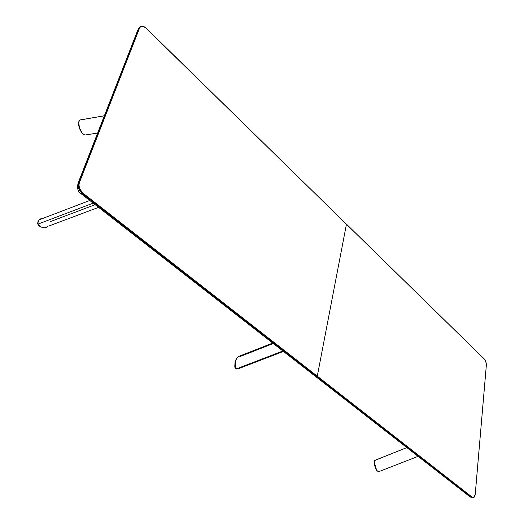 <?xml version="1.0" encoding="UTF-8"?>
<svg xmlns="http://www.w3.org/2000/svg" width="524" height="524" viewBox="0 0 524 524"><rect width="100%" height="100%" fill="white"/><g stroke="black" fill="none" stroke-linecap="round" stroke-linejoin="round"><path stroke-width="0.79" d="M472.622 497.793L470.166 496.942M475.216 494.394L486.324 365.536L485.886 361.914L484.359 359.104C485.735 360.722 486.39 362.85 486.311 365.497L475.235 494.374L473.447 497.715L471.646 497.394L316.62 376.442L317.125 376.343L471.646 497.394L316.62 376.442L315.114 376.108M470.342 497.073L315.278 376.239L316.62 376.442L82.261 193.598L82.772 193.369L317.275 376.173L82.956 193.159L317.275 376.173L346.456 224.193L145.24 27.471L142.227 26.318L140.556 26.816L139.22 28.217L79.157 182.437L78.646 182.666L139.279 27.543L138.277 28.853L139.469 28.27L79.157 182.437L78.98 185.162L79.491 188.136L82.772 193.369C79.262 190.14 78.056 186.492 79.157 182.437L78.161 182.974L78.646 182.666L138.742 28.492L139.22 28.217L79.157 182.437C78.056 186.492 79.262 190.14 82.772 193.369L317.125 376.343L316.62 376.442L82.261 193.598C78.751 190.363 77.545 186.721 78.646 182.666C77.545 186.721 78.751 190.363 82.261 193.598L80.886 193.572L82.956 193.159C79.543 190.009 78.364 186.452 79.432 182.496L139.469 28.27C140.897 25.683 143.15 25.696 146.229 28.316L484.359 359.104L346.456 224.193L317.275 376.173L472.248 497.217L317.125 376.343L472.117 497.348L473.257 497.61L474.181 497.197L475.222 494.342C474.816 497.171 473.827 498.127 472.248 497.217L473.48 497.708M486.305 365.562L486.324 365.536C486.403 362.85 485.741 360.689 484.34 359.038L484.268 359.012M378.852 471.607C376.009 471.672 373.474 463.668 375.197 460.275L406.86 447.601L375.492 460.151M418.087 456.352L378.597 471.731L377.241 470.958L375.996 468.849L374.581 463.196L376.533 469.93L375.341 467.133L374.568 462.626L375.204 460.275L374.568 462.81M375.151 460.255L374.306 461.513L374.477 464.67L375.557 468.292L377.038 470.703C374.627 468.692 373.488 459.535 374.804 460.367L406.853 447.594M237.929 368.948L236.383 368.87L282.901 351.001L236.383 368.87C234.195 363.276 234.988 359.104 238.761 356.359M236.383 368.87L235.106 365.975L235.355 361.802L236.671 358.285L238.715 356.366M273.286 343.515L239.894 356.602M235.086 365.772L235.892 368.929C234.438 368.103 234.451 365.077 235.931 359.837L235.027 362.654L234.785 366.066L235.486 368.496L236.894 369.119M85.242 135.002L97.641 133.044L85.137 135.022C79.962 133.299 76.439 122.623 80.251 119.917L104.381 115.752M85.137 135.022L83.617 134.524L82.294 133.273L79.438 127.823L78.679 122.151L79.131 120.703L80.251 119.917M47.258 226.879C43.983 228.556 40.839 227.652 37.826 224.154L93.174 203.155L37.826 224.154C38.069 220.316 39.916 218.331 43.361 218.207L43.263 218.22M50.651 221.495L95.132 204.674M47.658 226.702L45.306 227.416L42.726 227.462L40.577 226.879L38.527 225.399L37.676 223.486L37.957 221.652L39.221 219.975L41.822 218.554M315.278 376.239L81.017 193.677C77.853 191.751 76.904 188.182 78.161 182.974L137.779 30.123M138.277 28.853L139.279 27.543L141.185 26.318M145.279 27.503C143.013 25.892 141.185 25.8 139.803 27.215L139.757 27.268C141.48 25.597 143.635 25.925 146.222 28.25L146.196 28.244M146.229 28.257L346.371 224.115M475.235 494.361L486.324 365.536M346.443 224.128L484.333 359.032M272.716 343.069L238.073 356.667M238.165 368.811L283.458 351.44M79.818 120.035L104.361 115.797M89.755 200.489L39.693 219.608M48.745 226.073L98.564 207.353"/></g></svg>

